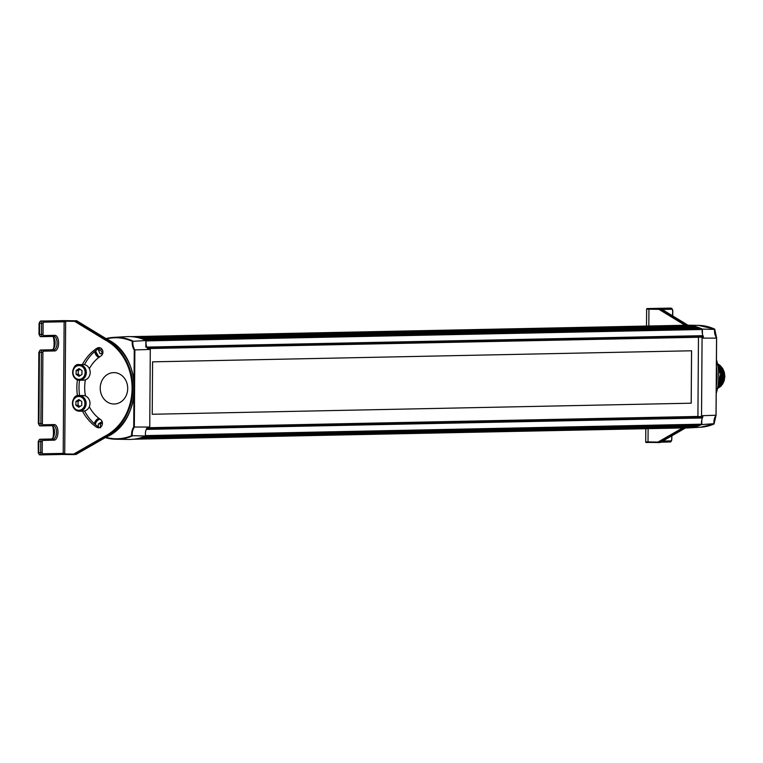 <?xml version="1.0" encoding="UTF-8"?>
<svg xmlns="http://www.w3.org/2000/svg" width="763" height="763" viewBox="0 0 763 763"><rect width="100%" height="100%" fill="white"/><g stroke="black" fill="none" stroke-linecap="round" stroke-linejoin="round"><path stroke-width="1.14" d="M694.216 416.522L694.206 417.208L146.696 428.444M694.206 417.208L700.081 417.294M701.807 419.85L701.779 424.19M694.769 336.483L694.769 337.122L147.812 348.357M145.838 347.108L145.886 340.908M702.437 329.482L702.408 333.841M699.871 417.294L699.881 416.76M700.434 336.884L700.444 336.369M714.445 329.406L702.332 329.101A11.207 9.814 88.8 0 0 703.476 336.903L701.512 337.189A11.13 9.747 -91.2 0 0 702.074 338.114L701.531 415.73L716.018 415.234L716.552 337.98A11.674 10.215 88.8 0 1 714.664 329.13A50.968 44.626 -91.2 0 0 698.403 325.362L685.613 325.162A51.436 45.027 -91.2 0 0 681.092 325.353M702.074 338.114L716.371 338.114M683.047 427.948A51.436 45.027 -91.2 0 0 687.73 427.957A51.436 45.027 -91.2 0 0 701.664 424.581L713.786 423.723M715.837 415.072L716.018 415.234A11.674 10.215 88.8 0 0 713.996 424.018A50.968 44.626 -91.2 0 1 700.491 427.232L687.73 427.957M701.531 415.73A11.13 9.747 -91.2 0 0 700.959 416.636L697.916 416.588L698.469 337.141L701.512 337.189M701.664 424.581A11.207 9.814 88.8 0 1 702.923 416.827L700.959 416.636M703.476 336.903L698.469 337.141M697.916 416.588L702.923 416.827M700.644 336.369L700.644 336.855M700.081 416.779L700.081 417.342M702.332 329.101A51.436 45.027 -91.2 0 0 685.613 325.162M150.292 349.435L134.86 349.921L134.326 427.166A11.674 10.215 -91.2 0 0 132.304 435.959A50.968 44.626 88.8 0 1 115.976 439.23A50.968 44.626 88.8 0 1 105.361 437.6L115.976 439.23L128.766 439.431A51.436 45.027 88.8 0 0 145.552 435.997L131.665 435.673A12.122 10.615 88.8 0 1 133.716 427.022L149.748 427.051L150.292 349.435A11.13 9.747 88.8 0 1 149.729 348.51L147.364 348.319A11.207 9.814 -91.2 0 1 146.21 340.517L132.323 341.357A50.52 44.235 -91.2 0 0 106.458 338.906M134.04 381.014L134.259 350.064L134.86 349.921A11.674 10.215 -91.2 0 1 132.972 341.071A50.968 44.626 88.8 0 0 113.887 337.36L126.658 336.636A51.436 45.027 88.8 0 1 146.21 340.517M145.552 435.997A11.207 9.814 -91.2 0 1 146.801 428.243L149.176 427.967A11.13 9.747 88.8 0 1 149.748 427.051M114.078 372.621A15.699 13.744 -91.2 0 0 113.21 372.64A15.699 13.744 -91.2 0 0 100.23 388.596A15.699 13.744 -91.2 0 0 113.849 404.009A15.699 13.744 -91.2 0 0 127.707 388.529A15.699 13.744 -91.2 0 0 114.078 372.621M94.717 351.524A8.069 7.067 -91.2 0 0 98.77 357.494M98.856 418.277A8.069 7.067 -91.2 0 0 94.345 423.684M152.219 414.261L152.581 361.843L691.574 350.78L691.211 403.198L152.219 414.261L691.211 403.198M691.192 403.198L691.555 350.78M149.329 427.7L697.916 416.445M698.469 337.256L149.739 348.519M694.769 337.122L698.469 337.179M717.706 387.594L718.536 387.222M719.089 386.917L723.791 381.376M724.84 376.922L720.93 366.221M717.754 364.905L721.703 368.376L724.039 374.251L723.486 380.613L720.873 385.067M717.725 387.499L722.256 383.665L723.686 380.823L724.459 376.722L723.334 370.761L719.156 365.582M717.897 365.668L721.369 369.569L723.076 375.291L722.532 380.232L719.805 385.077M717.84 386.908L721.97 382.358L723.381 376.111L722.008 370.255L718.097 365.62M718.069 366.726L721.064 371.228L722.027 375.892L721.178 381.09L718.717 385.105M717.983 386.059L720.644 382.835L722.075 378.877L722.189 374.49L721.35 371.228M718.279 368.186L720.205 371.839L720.949 376.56L720.329 380.46L718.231 384.447M717.544 363.837L720.425 365.906L722.876 369.13L724.354 373.164L724.669 376.607L724.106 380.413L722.342 384.247L717.535 388.453M717.525 388.539L720.701 386.421L722.695 383.97L724.221 380.584L724.85 376.407L724.297 372.21L722.647 368.434L720.034 365.382L717.525 363.732M717.697 364.58L720.1 366.707L722.303 370.179L723.591 376.703L721.846 383.322L717.668 387.823M717.64 387.947L722.017 383.312L723.772 376.34L721.998 369.197L717.668 364.447M717.878 365.582L721.293 370.341L722.523 376.34L721.111 382.654L717.83 386.946M717.802 387.108L721.426 382.368L722.695 376.197L721.34 370.055L717.849 365.391M718.097 366.936L720.615 371.409L721.436 376.407L720.472 381.672L718.04 385.706M718.002 385.944L719.967 383.169L721.331 379.287L721.083 372.334M718.794 384.066L718.937 384.066A10.043 8.794 -91.2 0 0 719.7 383.341M720.138 382.835A10.043 8.794 -91.2 0 0 720.606 382.196L720.425 382.206M720.797 368.987A10.043 8.794 88.8 0 1 721.788 370.37M722.609 379.984A10.043 8.794 88.8 0 1 721.569 382.034M721.092 382.702A10.043 8.794 88.8 0 1 719.976 383.903M718.775 384.8A10.043 8.794 88.8 0 1 718.126 385.162M718.45 369.664L719.499 370.885L721.445 370.847L718.107 366.946M718.336 383.655L721.445 370.847M718.584 371.066L719.499 370.885L718.756 373.937M41.803 454.882L62.223 454.462A1.116 0.973 -91.2 0 0 63.205 453.365L64.13 321.757A1.116 0.973 -91.2 0 0 63.157 320.622L42.68 321.042A1.116 0.973 88.8 0 1 43.644 322.177L65.647 321.757L66.171 321.213L74.66 321.337L76.662 320.746L40.697 321.013A1.116 0.973 -91.2 0 1 40.725 321.013L76.786 320.813M74.66 321.337L104.808 339.726A52.99 46.39 88.8 0 1 132.085 388.596A52.99 46.39 88.8 0 1 104.13 436.608L73.725 454.061L75.842 454.519M66.171 321.213L67.211 320.66L63.157 320.622M42.194 452.678L40.677 452.678A2.232 1.078 90.9 0 0 41.727 454.882L39.771 454.853L38.15 452.631L38.722 452.65L38.808 441.491L40.754 441.519L40.677 452.678L38.722 452.65A2.232 1.078 -89.1 0 0 39.771 454.853A2.232 1.078 -89.1 0 1 39.771 454.853L41.707 454.882A1.116 0.973 -91.2 0 0 41.774 454.882L62.251 454.462A1.116 0.973 -91.2 0 0 62.251 454.462L66.276 454.5L64.721 453.365L42.728 453.785A1.116 0.534 -89.1 0 1 42.194 452.678L42.27 441.529A1.116 0.534 -89.1 0 1 42.823 440.404L54.135 440.165A7.811 3.767 90.9 0 0 57.969 432.287A7.811 3.767 90.9 0 0 54.249 424.552L42.928 424.791A1.116 0.534 -89.1 0 1 42.394 423.684L42.9 352.296A1.116 0.534 -89.1 0 1 43.443 351.171L54.764 350.942A7.811 3.767 90.9 0 0 58.589 343.054A7.811 3.767 90.9 0 0 54.869 335.329L43.548 335.558A1.116 0.534 -89.1 0 1 43.024 334.452L43.1 323.302A1.116 0.534 -89.1 0 1 43.644 322.177M89.3 406.765A36.672 32.103 -91.2 0 0 100.497 419.469A4.464 3.91 88.8 0 1 102.299 424.447A4.464 3.91 88.8 0 1 98.608 427.766A4.464 3.91 88.8 0 1 96.539 427.137A45.589 39.914 88.8 0 1 82.499 411.133M77.492 395.835A45.589 39.914 88.8 0 1 77.445 379.907M82.394 364.58A45.589 39.914 88.8 0 1 97.092 348.176A4.464 3.91 88.8 0 1 98.923 347.613A4.464 3.91 88.8 0 1 102.776 350.904A4.464 3.91 88.8 0 1 100.945 355.968A36.672 32.103 -91.2 0 0 89.366 368.682M85.427 379.831A36.672 32.103 -91.2 0 0 85.485 395.987M99.686 427.566A4.464 3.91 88.8 0 1 98.694 427.089A45.589 39.914 88.8 0 1 84.588 410.952M84.474 364.676A45.589 39.914 88.8 0 1 99.247 348.138A4.464 3.91 88.8 0 1 100.001 347.766M79.61 395.568A45.589 39.914 88.8 0 1 79.543 380.26M104.808 339.726L106.915 339.182L106.963 339.678M104.13 436.608L104.617 437.113L106.286 436.57M74.106 454.624L66.267 454.5L74.116 454.624L104.617 437.113A53.544 46.877 -91.2 0 0 132.838 388.596A53.544 46.877 -91.2 0 0 105.294 339.22L75.051 320.775L67.211 320.66M646.957 308.614L646.633 309.12L647.205 308.567L646.766 309.101L647.205 308.567L669.189 308.118A1.116 0.973 -91.2 0 0 669.132 308.118L647.177 308.567M660.109 442.53L646.271 442.406L645.841 441.825M661.054 308.824L658.927 309.349L684.859 325.152M669.227 308.118A2.232 1.078 -89.1 0 0 669.208 308.118A2.232 1.078 -89.1 0 1 669.208 308.118L650.667 308.567L660.939 308.748L687.911 325.191M645.803 428.711L645.708 441.844L658.383 442.626L658.002 442.073L648.016 441.92L648.111 428.663M102.595 353.87L100.01 353.641L98.541 350.15L99.953 347.775M98.541 350.15L100.697 350.103L102.681 353.631M102.166 353.593L100.01 353.641M101.632 348.777L100.697 350.103M98.341 426.851L98.36 423.951L101.298 422.063L102.395 422.807L100.516 423.904L100.487 427.766M100.516 423.904L98.36 423.951M89.986 403.417A7.811 6.838 88.8 0 1 83.31 411.114L79.428 411.2A7.811 6.838 -91.2 0 0 86.105 403.493A7.811 6.838 -91.2 0 0 79.323 395.587A7.811 6.838 -91.2 0 0 79.104 395.587A7.811 6.838 -91.2 0 0 72.428 403.532A7.811 6.838 -91.2 0 0 79.428 411.2C68.46 410.065 72.418 393.536 79.104 395.587L82.986 395.501A7.811 6.838 88.8 0 1 89.986 403.417M75.89 405.287L75.918 401.424L78.866 399.535L81.775 401.51L81.755 405.372L78.808 407.261L75.89 405.287L78.045 405.239L80.02 406.488M79.943 400.27L78.074 401.376L78.045 405.239M78.074 401.376L75.918 401.424M90.196 372.478A7.811 6.838 88.8 0 1 83.52 380.184L79.638 380.26A7.811 6.838 -91.2 0 0 86.314 372.554A7.811 6.838 -91.2 0 0 79.533 364.647A7.811 6.838 -91.2 0 0 79.323 364.647A7.811 6.838 -91.2 0 0 72.647 372.592A7.811 6.838 -91.2 0 0 79.638 380.26C68.68 379.125 72.628 362.606 79.323 364.647L83.205 364.561A7.811 6.838 88.8 0 1 90.196 372.478M76.109 374.347L76.138 370.484L79.075 368.596L81.994 370.57L81.965 374.442L79.028 376.321L76.109 374.347L78.265 374.299L80.239 375.549M80.163 369.33L78.293 370.436L78.265 374.299M78.293 370.436L76.138 370.484M146.572 428.701L701.245 417.313M133.439 439.221L687.511 427.852L133.439 439.221M133.973 439.164L688.693 427.776M691.412 427.471L135.995 438.878L691.459 427.471M137.044 438.687L692.642 427.28M139.133 438.21L692.966 426.841M139.591 438.096L695.408 426.679M140.716 437.771L696.59 426.364M142.137 437.323L696.886 425.935M143.387 436.875L699.356 425.468M145.504 436.016L701.531 424.6M145.495 435.606L701.607 424.19M146.267 429.397L701.826 417.99M147.087 347.728L701.807 336.34L147.087 347.728M146.82 347.089L702.399 335.682M146.153 340.899L702.275 329.492M146.124 340.479L702.198 329.063M144.007 339.545L700.033 328.138M142.528 338.982L697.573 327.585M141.317 338.562L697.287 327.155M140.173 338.209L696.104 326.793M139.228 337.942L693.672 326.564M137.531 337.523L693.348 326.116M136.424 337.294L692.165 325.887M133.954 336.893L689.409 325.496M688.197 325.381L132.981 336.779L688.226 325.391M131.35 336.645L685.47 325.276M134.259 350.064A12.122 10.615 88.8 0 1 132.323 341.357M133.716 427.022L133.935 396.092M106.009 338.619A50.968 44.626 88.8 0 1 113.887 337.36L106.009 338.61M105.819 437.333A50.52 44.235 -91.2 0 0 131.665 435.673M42.003 425.888L53.267 425.659A1.116 0.973 -91.2 0 0 53.296 425.659A6.695 3.233 -89.1 0 1 53.315 425.659A6.695 3.233 -89.1 0 1 56.452 432.335A6.695 3.233 -89.1 0 1 53.172 439.04L39.895 439.24A2.232 1.078 -89.1 0 0 38.808 441.491L38.226 441.472L38.293 452.621L38.226 441.472L39.867 439.24L51.188 439.011A1.116 0.973 -91.2 0 0 51.159 439.011C54.936 440.957 53.381 421.529 51.369 425.62M51.188 439.011A1.116 0.973 -91.2 0 1 51.216 439.011L39.895 439.24A1.116 0.973 -91.2 0 0 39.867 439.24M52.8 426.355A7.811 3.767 -89.1 0 1 52.618 438.324M54.135 440.165A1.116 0.973 88.8 0 0 53.172 439.04L51.216 439.011A6.695 3.233 90.9 0 0 54.488 432.735A6.695 3.233 90.9 0 0 51.779 425.687M42.394 423.684L38.932 423.646L39.428 352.268L41.383 352.296L40.878 423.675A2.232 1.078 90.9 0 0 41.927 425.888L39.991 425.859A2.232 1.078 -89.1 0 1 39.972 425.859A2.232 1.078 -89.1 0 1 38.932 423.646L38.35 423.627L38.989 352.258M42.633 336.655L53.887 336.426A1.116 0.973 -91.2 0 0 53.915 336.426A6.695 3.233 -89.1 0 1 53.944 336.426A6.695 3.233 -89.1 0 1 57.072 343.112A6.695 3.233 -89.1 0 1 53.791 349.807L40.525 350.017A2.232 1.078 -89.1 0 0 39.428 352.268L38.989 352.239M51.808 349.778A1.116 0.973 -91.2 0 1 51.836 349.778L40.525 350.017A1.116 0.973 -91.2 0 0 40.487 350.017L51.808 349.778A1.116 0.973 -91.2 0 0 51.779 349.778C55.565 351.724 54.001 332.306 51.989 336.397M53.42 337.122A7.811 3.767 -89.1 0 1 53.238 349.101M54.764 350.942A1.116 0.973 88.8 0 0 53.791 349.807L51.836 349.778A6.695 3.233 90.9 0 0 55.108 343.512A6.695 3.233 90.9 0 0 52.399 336.454M43.024 334.452L39.552 334.423L39.628 323.264L41.584 323.302L41.507 334.452A2.232 1.078 90.9 0 0 42.547 336.664L40.611 336.626A2.232 1.078 -89.1 0 1 40.592 336.626A2.232 1.078 -89.1 0 1 39.552 334.423L38.98 334.404L39.19 323.254M43.1 323.302L41.584 323.302A2.232 1.078 90.9 0 1 42.68 321.042L40.725 321.013A2.232 1.078 -89.1 0 0 39.628 323.264L39.19 323.245M40.697 321.013L39.056 323.245L38.98 334.404L40.592 336.626L42.547 336.664A2.232 1.078 90.9 0 0 42.566 336.664A1.116 0.973 -91.2 0 0 43.548 335.558M43.443 351.171A1.116 0.973 88.8 0 0 42.47 350.045A2.232 1.078 90.9 0 0 41.383 352.296L42.9 352.296M40.487 350.017L38.846 352.248L38.35 423.627L39.972 425.859L41.927 425.888A2.232 1.078 90.9 0 0 41.946 425.888A1.116 0.973 -91.2 0 0 42.928 424.791M42.823 440.404A1.116 0.973 88.8 0 0 41.851 439.269A2.232 1.078 90.9 0 0 40.754 441.519L42.27 441.529M41.727 454.882A2.232 1.078 90.9 0 0 41.746 454.882L41.774 454.882A1.116 0.973 -91.2 0 0 42.728 453.785M62.28 454.462L66.19 454.49M42.547 336.664L53.915 336.426A1.116 0.973 -91.2 0 0 54.869 335.329M41.927 425.888L53.296 425.659A1.116 0.973 -91.2 0 0 54.249 424.552M64.721 453.365L65.647 321.757M73.725 454.061L65.246 453.937M96.539 427.137L98.694 427.089M76.662 320.746L106.915 339.182A53.544 46.877 88.8 0 1 134.46 388.558A53.544 46.877 88.8 0 1 106.229 437.075L75.728 454.586M97.092 348.176L99.247 348.138M671.24 308.147A2.232 1.078 90.9 0 0 671.163 308.147A2.232 1.078 90.9 0 0 671.144 308.147A1.116 0.973 88.8 0 1 672.117 309.273A1.116 0.534 -89.1 0 1 672.642 310.379L672.604 315.844M686.195 325.172L659.318 308.786L647.205 308.567M646.519 326.059L646.633 309.12L648.941 309.196L649.218 308.634M671.745 439.746L670.238 441.987L660.748 442.178L670.21 441.987A1.116 0.973 -91.2 0 0 671.192 440.88L662.704 441.062M671.907 435.778L671.745 439.755A1.116 0.534 -89.1 0 1 671.192 440.88M671.774 435.854L671.745 439.755M662.17 309.482L672.117 309.273M648.827 326.011L648.941 309.196L658.927 309.349M682.599 427.957L658.002 442.073M716.343 375.167A52.99 46.39 88.8 0 1 716.323 378.028M716.457 359.65A53.544 46.877 88.8 0 1 716.219 393.412M716.266 386.278A53.544 46.877 -91.2 0 0 716.4 366.898M660.062 442.578L685.422 428.014L660.005 442.597M658.383 442.626L683.886 427.986M95.518 350.846A7.811 6.838 -91.2 0 0 99.056 357.275L95.413 350.932M99.638 356.846A6.915 6.056 88.8 0 1 95.861 350.57M94.927 424.199L97.778 419.459L99.266 418.591A7.811 6.838 -91.2 0 0 95.013 424.276M95.337 424.552A6.915 6.056 88.8 0 1 100.039 419.154M78.885 396.483A6.915 6.056 88.8 0 1 84.054 406.937A6.915 6.056 88.8 0 1 73.572 406.774A6.915 6.056 88.8 0 1 78.885 396.483M79.104 365.544A6.915 6.056 88.8 0 1 84.273 375.997A6.915 6.056 88.8 0 1 73.782 375.835A6.915 6.056 88.8 0 1 79.104 365.544M139.553 438.105L695.331 426.698M143.33 436.903L699.242 425.487M143.94 339.525L699.9 328.109M140.125 338.19L695.999 326.783M136.396 337.294L692.098 325.887M131.179 336.636L684.421 325.276M714.044 423.98L716.066 415.215L716.61 337.999L714.712 329.158L698.403 325.362M714.025 424.018L700.491 427.232M76.729 320.765L106.973 339.201C143.444 355.72 142.977 421.662 106.276 437.065L75.795 454.567M672.747 315.93L672.785 310.369L671.163 308.147L669.161 308.118M650.543 308.595L660.939 308.748M716.219 393.632L716.457 359.421M661.006 308.767L687.949 325.191M648.273 442.473C646.271 442.645 645.422 442.435 645.708 441.844"/></g></svg>
